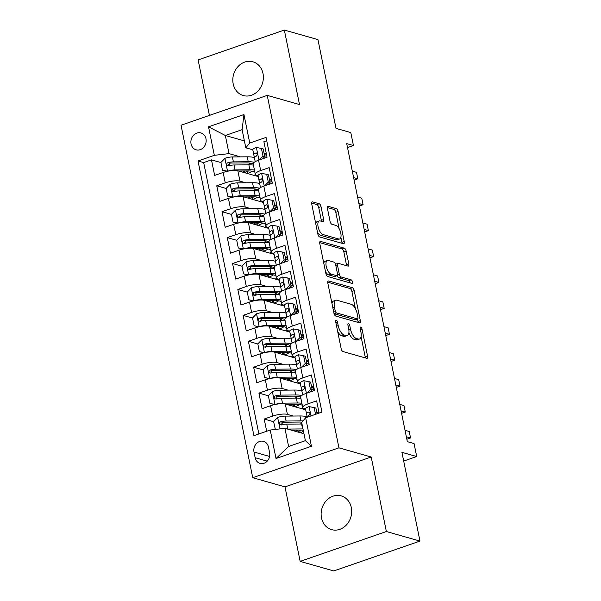 <?xml version="1.0" encoding="UTF-8"?>
<svg xmlns="http://www.w3.org/2000/svg" width="601" height="601" viewBox="0 0 601 601"><rect width="100%" height="100%" fill="white"/><g stroke="black" fill="none" stroke-linecap="round" stroke-linejoin="round"><path stroke-width="0.9" d="M336.222 320.1A1.886 0.826 70.9 0 0 335.967 320.1A1.886 0.826 70.9 0 0 335.659 321.618L341.158 348.648A2.689 1.172 70.9 0 0 342.998 351.562L366.753 358.324A2.689 1.172 70.9 0 0 367.113 358.324A2.689 1.172 70.9 0 0 367.549 356.153L362.05 329.123A1.886 0.826 70.9 0 0 360.765 327.079A1.886 0.826 70.9 0 0 360.51 327.079A1.886 0.826 70.9 0 0 360.202 328.597L360.916 332.098A8.609 3.764 70.9 0 1 359.511 339.032A8.609 3.764 70.9 0 1 358.354 339.039L356.37 338.476A8.609 3.764 70.9 0 1 350.496 329.13L349.782 325.637A1.886 0.826 70.9 0 0 348.497 323.593A1.886 0.826 70.9 0 0 348.242 323.593A1.886 0.826 70.9 0 0 347.934 325.111L348.648 328.604A8.609 3.764 70.9 0 1 347.243 335.538A8.609 3.764 70.9 0 1 346.078 335.546L344.103 334.982A8.609 3.764 70.9 0 1 338.22 325.637L337.507 322.144A1.886 0.826 70.9 0 0 336.222 320.1M233.18 83.839A17.542 15.093 -74.1 0 0 243.292 95.544A17.542 15.093 -74.1 0 0 258.362 90.571A17.542 15.093 -74.1 0 0 263.005 73.51A17.542 15.093 -74.1 0 0 252.893 61.798A17.542 15.093 -74.1 0 0 237.816 66.771A17.542 15.093 -74.1 0 0 233.18 83.839M321.497 517.927A17.542 15.093 -74.1 0 0 331.609 529.639A17.542 15.093 -74.1 0 0 346.679 524.665A17.542 15.093 -74.1 0 0 351.322 507.597A17.542 15.093 -74.1 0 0 341.21 495.893A17.542 15.093 -74.1 0 0 326.133 500.866A17.542 15.093 -74.1 0 0 321.497 517.927M191.065 143.955A8.775 7.543 -74.1 0 0 196.121 149.814A8.775 7.543 -74.1 0 0 203.664 147.32A8.775 7.543 -74.1 0 0 205.978 138.793A8.775 7.543 -74.1 0 0 200.929 132.941A8.775 7.543 -74.1 0 0 193.387 135.428A8.775 7.543 -74.1 0 0 191.065 143.955M321.039 206.676A2.689 1.172 70.9 0 0 319.206 203.754L312.543 201.861A2.689 1.172 70.9 0 0 312.174 201.861A2.689 1.172 70.9 0 0 311.739 204.024L317.846 234.044A2.689 1.172 70.9 0 0 319.679 236.967L343.434 243.721A2.689 1.172 70.9 0 0 343.795 243.721A2.689 1.172 70.9 0 0 344.238 241.557L338.13 211.537A2.689 1.172 70.9 0 0 336.29 208.615L328.244 206.331A2.689 1.172 70.9 0 0 327.883 206.331A2.689 1.172 70.9 0 0 327.44 208.494L330.054 221.341A2.689 1.172 70.9 0 0 331.895 224.263L335.884 225.398A7.197 3.14 70.9 0 1 340.557 232.189A7.197 3.14 70.9 0 1 339.625 239.003A7.197 3.14 70.9 0 1 338.648 239.003L323.015 234.555A7.197 3.14 70.9 0 1 318.342 227.764A7.197 3.14 70.9 0 1 319.274 220.95A7.197 3.14 70.9 0 1 320.243 220.95L322.85 221.686A2.689 1.172 70.9 0 0 323.218 221.686A2.689 1.172 70.9 0 0 323.654 219.523L321.039 206.676L318.71 207.48A2.689 1.172 70.9 0 0 316.877 204.565L311.641 203.07M386.368 531.524L371.208 457.015L284.994 486.878L300.154 561.387L386.368 531.524L419.971 541.088L401.919 452.32L416.703 456.535L414.066 443.576L407.343 441.66L346.709 143.624L353.433 145.54L350.796 132.581L336.004 128.374L317.952 39.613L284.341 30.05L198.127 59.912L209.418 115.407M371.208 457.015L338.941 447.835L267.235 95.379L299.501 104.559L284.341 30.05M328.634 280.975A2.689 1.172 70.9 0 0 328.274 280.975A2.689 1.172 70.9 0 0 327.83 283.139L333.938 313.159A2.689 1.172 70.9 0 0 335.779 316.073L359.526 322.835A2.689 1.172 70.9 0 0 359.894 322.835A2.689 1.172 70.9 0 0 360.33 320.664L354.222 290.651A2.689 1.172 70.9 0 0 352.389 287.729L328.634 280.975L327.988 281.2M325.892 273.598L319.785 243.585A2.689 1.172 70.9 0 1 320.228 241.414A2.689 1.172 70.9 0 1 320.588 241.414L344.343 248.175A2.689 1.172 70.9 0 1 346.176 251.09L348.79 263.937A2.689 1.172 70.9 0 1 348.355 266.108A2.689 1.172 70.9 0 1 347.987 266.108L338.355 263.366A2.689 1.172 70.9 0 0 337.995 263.366A2.689 1.172 70.9 0 0 337.552 265.537L339.287 274.056A2.689 1.172 70.9 0 0 341.128 276.978L351.149 279.833A1.886 0.826 70.9 0 1 352.374 281.606A1.886 0.826 70.9 0 1 352.133 283.394A1.886 0.826 70.9 0 1 351.878 283.394L327.733 276.52A2.689 1.172 70.9 0 1 325.892 273.598M419.971 541.088L333.765 570.95L300.154 561.387M230.596 165.313L228.433 164.697M220.913 162.555L211.477 159.874L214.64 175.424L223.144 172.472L225.247 182.839A10.968 2.885 -11.5 0 1 239.949 181.141L245.734 182.787M235.87 191.231L233.706 190.615M226.186 188.474L216.743 185.784L219.913 201.335L228.418 198.39L230.521 208.757A10.968 2.885 -11.5 0 1 245.223 207.06L251.008 208.705M241.144 217.141L238.98 216.525M231.46 214.392L222.017 211.702L225.18 227.253L233.684 224.308L235.795 234.675A10.968 2.885 -11.5 0 1 250.497 232.978L256.281 234.623M246.418 243.059L244.254 242.443M236.734 240.302L227.291 237.62L230.453 253.171L238.958 250.219L241.069 260.586A10.968 2.885 -11.5 0 1 255.763 258.888L261.548 260.534M251.691 268.978L249.528 268.362M242 266.22L232.564 263.538L235.727 279.082L244.231 276.137L246.342 286.504A10.968 2.885 -11.5 0 1 261.037 284.806L266.821 286.452M256.958 294.896L254.801 294.28M247.274 292.139L237.838 289.449L241.001 305L249.505 302.055L251.616 312.422A10.968 2.885 -11.5 0 1 266.311 310.725L272.095 312.37M262.231 320.806L260.068 320.19M252.548 318.049L243.112 315.367L246.275 330.918L254.779 327.973L256.89 338.333A10.968 2.885 -11.5 0 1 271.584 336.635L277.369 338.288M267.505 346.724L265.341 346.108M257.821 343.967L248.386 341.285L251.549 356.829L260.053 353.884L262.156 364.251A10.968 2.885 -11.5 0 1 276.858 362.553L282.643 364.198M272.779 372.643L270.615 372.027M263.095 369.885L253.652 367.196L256.815 382.747L265.326 379.802L267.43 390.169A10.968 2.885 -11.5 0 1 282.132 388.471L287.917 390.117M278.053 398.553L275.889 397.937M268.369 395.804L258.926 393.114L262.089 408.665L270.593 405.72A10.968 2.885 -11.5 0 1 285.295 404.022L305.699 409.829M319.108 413.09L316.629 400.867L308.118 403.819A10.968 2.885 -11.5 0 0 302.754 407.531A10.968 2.885 -11.5 0 0 304.181 408.575L305.526 408.958M302.754 407.531L300.643 397.163A10.968 2.885 -11.5 0 1 306.014 393.452L314.518 390.507L311.356 374.956L302.851 377.901A10.968 2.885 -11.5 0 0 297.48 381.612A10.968 2.885 -11.5 0 0 298.907 382.657L300.252 383.04M297.48 381.612L295.369 371.253A10.968 2.885 168.5 0 1 300.74 367.534L309.245 364.589L306.082 349.038L297.578 351.983A10.968 2.885 -11.5 0 0 292.206 355.702A10.968 2.885 -11.5 0 0 293.634 356.746L294.986 357.129M292.206 355.702L290.103 345.335A10.968 2.885 168.5 0 1 295.467 341.616L303.971 338.671L300.808 323.12L292.304 326.065A10.968 2.885 -11.5 0 0 286.932 329.784A10.968 2.885 -11.5 0 0 288.36 330.828L289.712 331.211M286.932 329.784L284.829 319.416A10.968 2.885 168.5 0 1 290.193 315.705L298.697 312.753L295.534 297.21L287.03 300.154A10.968 2.885 -11.5 0 0 281.666 303.866A10.968 2.885 -11.5 0 0 283.086 304.91L284.438 305.293M281.666 303.866L279.555 293.498A10.968 2.885 168.5 0 1 284.919 289.787L293.423 286.842L290.26 271.291L281.756 274.236A10.968 2.885 -11.5 0 0 276.392 277.955A10.968 2.885 -11.5 0 0 277.812 278.992L279.165 279.382M276.392 277.955L274.281 267.588A10.968 2.885 168.5 0 1 279.645 263.869L288.157 260.924L284.987 245.373L276.483 248.318A10.968 2.885 -11.5 0 0 271.119 252.037A10.968 2.885 -11.5 0 0 272.538 253.081L273.891 253.464M271.119 252.037L269.008 241.67A10.968 2.885 168.5 0 1 274.379 237.951L282.883 235.006L279.72 219.455L271.209 222.408A10.968 2.885 -11.5 0 0 265.845 226.119A10.968 2.885 -11.5 0 0 267.272 227.163L268.617 227.546M265.845 226.119L263.734 215.751A10.968 2.885 168.5 0 1 269.105 212.04L277.609 209.095L274.447 193.545L265.942 196.489A10.968 2.885 -11.5 0 0 260.571 200.208A10.968 2.885 -11.5 0 0 261.998 201.245L263.343 201.628M260.571 200.208L258.46 189.841A10.968 2.885 168.5 0 1 263.831 186.122L272.336 183.177L269.173 167.626L260.669 170.571A10.968 2.885 -11.5 0 0 255.297 174.29A10.968 2.885 -11.5 0 0 256.725 175.334L258.077 175.717M269.466 179.774L271.179 180.262L271.509 181.878M223.144 172.472A10.968 2.885 168.5 0 1 237.838 170.774L258.242 176.581M274.732 205.692L276.452 206.181L276.776 207.796M228.418 198.39A10.968 2.885 168.5 0 1 243.112 196.692L263.516 202.499M280.006 231.603L281.726 232.091L282.049 233.706M233.684 224.308A10.968 2.885 168.5 0 1 248.386 222.61L268.79 228.418M285.28 257.521L286.993 258.009L287.323 259.624M238.958 250.219A10.968 2.885 168.5 0 1 253.66 248.521L274.064 254.328M290.553 283.439L292.266 283.927L292.597 285.543M244.231 276.137A10.968 2.885 168.5 0 1 258.933 274.439L279.337 280.246M295.827 309.357L297.54 309.838L297.871 311.461M249.505 302.055A10.968 2.885 168.5 0 1 264.2 300.357L284.611 306.164M301.101 335.268L302.814 335.756L303.144 337.371M254.779 327.973A10.968 2.885 168.5 0 1 269.473 326.275L289.885 332.075M306.367 361.186L308.088 361.674L308.418 363.289M260.053 353.884A10.968 2.885 168.5 0 1 274.747 352.186L295.151 357.993M311.641 387.104L313.361 387.592L313.684 389.208M265.326 379.802A10.968 2.885 168.5 0 1 280.021 378.104L300.425 383.911M269.601 452.711L268.437 447.016A8.497 7.31 -74.1 0 0 263.546 441.344A8.497 7.31 -74.1 0 0 256.244 443.748A8.497 7.31 -74.1 0 0 253.998 452.02L255.155 457.722A8.497 7.31 -74.1 0 0 260.053 463.394A8.497 7.31 -74.1 0 0 267.355 460.982A8.497 7.31 -74.1 0 0 269.601 452.711M338.941 447.835L252.736 477.697L181.029 125.241L267.235 95.379M211.477 159.874L203.671 162.578L198.022 160.97L253.915 435.68L270.225 430.031L284.919 428.333L303.978 433.749M198.022 160.97L214.332 155.321L208.532 126.811L243.946 114.543L249.746 143.053L266.055 137.404L321.948 412.106L305.639 417.763L311.438 446.265L276.024 458.533L270.225 430.031M271.599 179.564L269.286 178.903M276.873 205.482L274.559 204.821M282.147 231.393L279.833 230.739M287.421 257.311L285.107 256.65M292.695 283.229L290.373 282.568M297.961 309.147L295.647 308.486M303.235 335.058L300.921 334.404M308.508 360.976L306.194 360.315M313.782 386.894L311.468 386.233M316.915 413.015L318.237 413.39M273.643 421.714L264.2 419.032L272.704 416.087A10.968 2.885 -11.5 0 1 287.406 414.389L293.19 416.035M319.056 412.804L316.742 412.151M266.739 140.732L263.899 141.708L267.062 157.259L258.558 160.204A10.968 2.885 168.5 0 0 253.194 163.923L255.297 174.29M258.926 393.114L267.43 390.169M253.652 367.196L262.156 364.251M248.386 341.285L256.89 338.333M243.112 315.367L251.616 312.422M237.838 289.449L246.342 286.504M232.564 263.538L241.069 260.586M227.291 237.62L235.795 234.675M222.017 211.702L230.521 208.757M216.743 185.784L225.247 182.839M203.671 162.578L258.881 433.96M264.2 419.032L266.686 431.255M244.404 140.904L225.337 135.48L229.026 153.623L240.46 156.876M265.725 153.48L266.235 155.959M284.919 428.333L288.608 446.468L305.383 440.661L301.694 422.518L305.639 417.763M284.994 486.878L252.736 477.697M347.513 147.591L353.433 145.54M403.692 461.042L416.703 456.535M252.803 149.799L245.809 147.808L242.113 129.666L225.337 135.48L208.532 126.811M266.326 153.646L264.012 152.992M276.182 206.105L276.009 205.234M281.456 232.016L281.283 231.152M286.73 257.934L286.557 257.063M292.003 283.852L291.823 282.981M297.277 309.763L297.097 308.899M302.551 335.681L302.371 334.817M307.825 361.599L307.644 360.728M313.091 387.517L312.918 386.646M318.35 413.353L318.192 412.564M270.916 180.187L270.735 179.316M300.184 432.675L299.786 430.714M283.326 424.471L281.163 423.855M294.918 406.757L294.513 404.796M289.644 380.839L289.246 378.885M284.371 354.928L283.972 352.967M279.097 329.01L278.699 327.049M273.823 303.092L273.425 301.139M268.549 277.181L268.151 275.22M263.276 251.263L262.877 249.302M258.009 225.345L257.611 223.384M252.736 199.427L252.337 197.474M249.746 143.053L245.809 147.808M229.026 153.623L214.332 155.321M247.462 173.516L247.064 171.555M288.608 446.468L276.024 458.533M305.383 440.661L311.438 446.265M243.946 114.543L242.113 129.666M337.664 331.444A8.609 3.764 70.9 0 0 341.766 335.786L344.103 334.982M347.243 335.538L344.914 336.35A8.609 3.764 70.9 0 1 343.749 336.35L341.766 335.786M348.903 332.571A8.609 3.764 70.9 0 0 354.042 339.28L356.37 338.476M359.511 339.032L357.182 339.835A8.609 3.764 70.9 0 1 356.017 339.843L354.042 339.28M365.318 357.918A2.689 1.172 70.9 0 0 365.22 356.964L361.088 336.635M355.394 308.659L351.893 291.455A2.689 1.172 70.9 0 0 350.06 288.54L327.74 282.185M358.098 322.429A2.689 1.172 70.9 0 0 358.001 321.475L357.482 318.906M335.223 310.882A1.886 0.826 70.9 0 0 336.507 312.926L357.355 318.861A1.886 0.826 70.9 0 0 357.61 318.861A1.886 0.826 70.9 0 0 357.918 317.343L357.167 313.654A8.609 3.764 70.9 0 0 351.284 304.316L337.033 300.26A8.609 3.764 70.9 0 0 335.876 300.26A8.609 3.764 70.9 0 0 334.472 307.194L335.223 310.882L333.593 311.446M334.081 313.699A1.886 0.826 70.9 0 0 334.179 313.737L336.507 312.926M357.61 318.861L355.281 319.664A1.886 0.826 70.9 0 1 355.026 319.664L334.179 313.737M335.876 300.26L333.54 301.071A8.609 3.764 70.9 0 0 331.97 303.46M319.687 242.631L342.007 248.979L344.343 248.175M346.559 265.702A2.689 1.172 70.9 0 0 346.461 264.748L343.847 251.902A2.689 1.172 70.9 0 0 342.007 248.979M337.995 263.366L335.666 264.177A2.689 1.172 70.9 0 0 335.501 264.267M337.161 275.611A2.689 1.172 70.9 0 0 338.791 277.782L348.82 280.637L351.149 279.833M350.15 282.898A1.886 0.826 70.9 0 0 348.82 280.637M328.364 260.526A7.197 3.14 70.9 0 0 327.387 260.526A7.197 3.14 70.9 0 0 326.456 267.34A7.197 3.14 70.9 0 0 331.128 274.131L336.635 275.701A2.689 1.172 70.9 0 0 337.003 275.701A2.689 1.172 70.9 0 0 337.439 273.53L335.704 265.011A2.689 1.172 70.9 0 0 333.871 262.089L328.364 260.526M327.387 260.526L325.058 261.337A7.197 3.14 70.9 0 0 323.774 263.185M325.464 271.494A7.197 3.14 70.9 0 0 328.8 274.942L331.128 274.131M337.003 275.701L334.674 276.505A2.689 1.172 70.9 0 1 334.306 276.505L328.8 274.942M321.422 221.281A2.689 1.172 70.9 0 0 321.325 220.327L318.71 207.48M319.274 220.95L316.945 221.761A7.197 3.14 70.9 0 0 315.69 223.467M317.448 232.099A7.197 3.14 70.9 0 0 320.686 235.367L323.015 234.555M339.625 239.003L337.296 239.807A7.197 3.14 70.9 0 1 336.32 239.814L320.686 235.367M339.122 228.665L335.801 212.341A2.689 1.172 70.9 0 0 333.961 209.426L327.342 207.54M342.007 243.315A2.689 1.172 70.9 0 0 341.909 242.361L340.872 237.29M287.518 429.069A7.265 1.908 -11.5 0 1 287.751 429.061L302.603 428.926A20.967 5.514 -11.5 0 1 303.002 428.926M291.402 430.173L300.68 430.091A17.406 4.575 -11.5 0 1 303.25 430.166M275.333 429.437L273.62 421.624L277.752 417.417A7.265 1.908 -11.5 0 1 285.114 416.11L299.967 415.967A20.967 5.514 -11.5 0 1 307.171 416.854M301.852 423.277A17.406 4.575 -11.5 0 1 300.305 424.013M301.492 430.091A20.967 5.514 168.5 0 1 300.222 430.556A5.071 1.337 168.5 0 0 297.841 432.006M295.594 431.368A8.632 2.269 -11.5 0 1 298.321 430.113M303.017 420.925A20.967 5.514 168.5 0 0 300.966 420.895L286.121 421.031A7.265 1.908 168.5 0 0 280.667 421.782L279.743 422.39L279.473 423.938L280.081 424.742L281.306 424.892A7.265 1.908 -11.5 0 1 286.752 424.141L301.597 424.005A20.967 5.514 -11.5 0 1 301.995 423.998M300.327 432.712A17.406 4.575 168.5 0 0 303.482 431.308M281.523 424.96L282.605 422.338A3.704 0.977 -11.5 0 1 284.198 422.195L299.05 422.052A17.406 4.575 -11.5 0 1 301.987 422.165M315.54 414.329L314.165 407.583L308.974 406.607A7.265 1.908 168.5 0 0 305.533 409.026A7.265 1.908 168.5 0 0 305.541 409.033L307.171 416.839M317.073 413.796L315.908 408.079L314.165 407.583M406.854 439.248L410.551 437.971L406.351 436.777M410.551 437.971L409.228 431.488L405.036 430.301M307.171 417.056L307.171 417.064A7.265 1.908 -11.5 0 1 307.171 417.056A7.265 1.908 -11.5 0 1 309.027 415.291C310.394 413.571 310.184 412.534 308.396 412.181A7.265 1.908 168.5 0 0 306.54 413.946A7.265 1.908 168.5 0 0 306.54 413.954L305.541 409.033M309.057 412.121L308.396 412.181L309.65 412.534M301.897 390.935A20.967 5.514 -11.5 0 0 294.693 390.057L279.841 390.192A7.265 1.908 -11.5 0 0 272.478 391.506L268.346 395.706L269.932 403.481L275.115 404.458A7.265 1.908 -11.5 0 1 282.478 403.151L297.33 403.008A20.967 5.514 -11.5 0 1 301.882 403.263M286.129 404.255L295.407 404.173A17.406 4.575 -11.5 0 1 302.311 405.359M302.769 407.598A17.406 4.575 -11.5 0 1 301.74 408.703M304.654 408.71A20.967 5.514 -11.5 0 1 303.836 409.296M298.149 396.442A17.406 4.575 -11.5 0 1 295.031 398.102M274.747 404.563L269.932 403.481M296.218 404.173A20.967 5.514 168.5 0 1 294.956 404.638A5.071 1.337 168.5 0 0 292.567 406.088M290.321 405.45A8.632 2.269 -11.5 0 1 293.048 404.195M301.732 395.511A20.967 5.514 168.5 0 0 295.692 394.977L280.847 395.112A7.265 1.908 168.5 0 0 275.393 395.871L274.477 396.48L274.199 398.027L274.807 398.824L276.032 398.981A7.265 1.908 -11.5 0 1 281.478 398.223L296.331 398.087A20.967 5.514 -11.5 0 1 300.883 398.343M295.061 406.794A17.406 4.575 168.5 0 0 299.779 404.481M276.25 399.041L277.331 396.42A3.704 0.977 -11.5 0 1 278.924 396.277L293.776 396.142A17.406 4.575 -11.5 0 1 300.68 397.329M296.624 365.017A20.967 5.514 -11.5 0 0 289.419 364.138L274.574 364.274A7.265 1.908 -11.5 0 0 267.212 365.588L263.073 369.795L264.658 377.571L269.849 378.547A7.265 1.908 -11.5 0 1 277.211 377.233L292.056 377.097A20.967 5.514 -11.5 0 1 296.616 377.353M280.855 378.345L290.133 378.254A17.406 4.575 -11.5 0 1 297.037 379.449M297.495 381.68A17.406 4.575 -11.5 0 1 296.466 382.784M299.381 382.792A20.967 5.514 -11.5 0 1 298.562 383.378M292.875 370.532A17.406 4.575 -11.5 0 1 289.757 372.184M269.473 378.645L264.658 377.571M290.944 378.262A20.967 5.514 168.5 0 1 289.682 378.72A5.071 1.337 168.5 0 0 287.293 380.17M285.047 379.531A8.632 2.269 -11.5 0 1 287.774 378.277M296.458 369.592A20.967 5.514 168.5 0 0 290.426 369.059L275.574 369.202A7.265 1.908 168.5 0 0 270.127 369.953L269.203 370.562L268.925 372.109L269.533 372.905L270.758 373.063A7.265 1.908 -11.5 0 1 276.205 372.312L291.057 372.169A20.967 5.514 -11.5 0 1 295.609 372.425M289.787 380.884A17.406 4.575 168.5 0 0 294.505 378.562M270.976 373.123L272.058 370.501A3.704 0.977 -11.5 0 1 273.65 370.359L288.503 370.224A17.406 4.575 -11.5 0 1 295.407 371.41M291.35 339.099A20.967 5.514 -11.5 0 0 284.145 338.22L269.301 338.355A7.265 1.908 -11.5 0 0 261.938 339.67L257.806 343.877L259.384 351.653L264.575 352.629A7.265 1.908 -11.5 0 1 271.937 351.315L286.782 351.179A20.967 5.514 -11.5 0 1 291.342 351.435M275.589 352.426L284.866 352.344A17.406 4.575 -11.5 0 1 291.77 353.531M292.221 355.769A17.406 4.575 -11.5 0 1 291.2 356.866M294.107 356.881A20.967 5.514 -11.5 0 1 293.288 357.46M287.601 344.613A17.406 4.575 -11.5 0 1 284.483 346.266M264.207 352.727L259.384 351.653M285.67 352.344A20.967 5.514 168.5 0 1 284.408 352.802A5.071 1.337 168.5 0 0 282.019 354.259M279.781 353.621A8.632 2.269 -11.5 0 1 282.508 352.359M291.185 343.674A20.967 5.514 168.5 0 0 285.152 343.148L270.3 343.284A7.265 1.908 168.5 0 0 264.853 344.035L263.929 344.643L263.659 346.191L264.26 346.987L265.484 347.145A7.265 1.908 -11.5 0 1 270.931 346.394L285.783 346.259A20.967 5.514 -11.5 0 1 290.336 346.514M284.513 354.966A17.406 4.575 168.5 0 0 289.239 352.644M265.702 347.205L266.784 344.591A3.704 0.977 -11.5 0 1 268.377 344.441L283.229 344.305A17.406 4.575 -11.5 0 1 290.133 345.5M286.084 313.189A20.967 5.514 -11.5 0 0 278.879 312.302L264.027 312.445A7.265 1.908 -11.5 0 0 256.665 313.752L252.533 317.959L254.11 325.734L259.301 326.711A7.265 1.908 -11.5 0 1 266.664 325.404L281.508 325.261A20.967 5.514 -11.5 0 1 286.068 325.517M270.315 326.508L279.593 326.426A17.406 4.575 -11.5 0 1 286.497 327.613M286.955 329.851A17.406 4.575 -11.5 0 1 285.926 330.956M288.833 330.963A20.967 5.514 -11.5 0 1 288.014 331.549M282.327 318.695A17.406 4.575 -11.5 0 1 279.21 320.348M258.933 326.809L254.11 325.734M280.397 326.426A20.967 5.514 168.5 0 1 279.134 326.891A5.071 1.337 168.5 0 0 276.745 328.341M274.507 327.703A8.632 2.269 -11.5 0 1 277.234 326.448M285.911 317.764A20.967 5.514 168.5 0 0 279.878 317.23L265.026 317.366A7.265 1.908 168.5 0 0 259.579 318.124L258.655 318.725L258.385 320.28L258.986 321.077L260.21 321.235A7.265 1.908 -11.5 0 1 265.657 320.476L280.509 320.341A20.967 5.514 -11.5 0 1 285.069 320.596M279.24 329.048A17.406 4.575 168.5 0 0 283.965 326.734M260.428 321.295L261.51 318.673A3.704 0.977 -11.5 0 1 263.103 318.53L277.955 318.387A17.406 4.575 -11.5 0 1 284.859 319.582M306.803 393.174L310.469 389.44L308.891 381.665L303.708 380.688A7.265 1.908 168.5 0 0 300.267 383.107A7.265 1.908 168.5 0 0 300.267 383.115L301.266 388.036A7.265 1.908 168.5 0 0 301.266 388.043L301.897 390.928M312.077 389.238A17.406 4.575 168.5 0 0 314.248 389.178M310.469 389.44L312.219 389.936L310.642 382.161L308.891 381.665M312.219 389.936L310.191 392.002M401.581 413.33L405.277 412.053L401.077 410.859M405.277 412.053L403.955 405.577L399.763 404.383M301.897 391.146L302.664 394.91L301.897 391.153A7.265 1.908 -11.5 0 1 301.897 391.146A7.265 1.908 -11.5 0 1 303.76 389.373C305.12 387.653 304.91 386.616 303.122 386.263A7.265 1.908 168.5 0 0 301.266 388.036L300.267 383.115M303.783 386.21L303.122 386.263L304.384 386.623M301.529 367.264L305.203 363.522L303.618 355.747L298.434 354.77A7.265 1.908 168.5 0 0 294.993 357.189A7.265 1.908 168.5 0 0 294.993 357.197L295.993 362.118A7.265 1.908 168.5 0 0 295.993 362.125L296.631 365.01M306.803 363.32A17.406 4.575 168.5 0 0 308.974 363.259M305.203 363.522L306.946 364.018L305.368 356.243L303.618 355.747M306.946 364.018L304.917 366.084M396.307 387.42L400.003 386.135L395.804 384.948M400.003 386.135L398.681 379.659L394.489 378.465M296.624 365.228L297.39 368.991L296.631 365.235A7.265 1.908 -11.5 0 1 296.624 365.228A7.265 1.908 -11.5 0 1 298.487 363.455C299.846 361.742 299.636 360.705 297.848 360.345A7.265 1.908 168.5 0 0 295.993 362.118L294.993 357.197M298.517 360.292L297.848 360.345L299.11 360.705M296.255 341.345L299.929 337.604L298.344 329.836L293.16 328.852A7.265 1.908 168.5 0 0 289.72 331.279A7.265 1.908 168.5 0 0 289.72 331.286L290.719 336.192A7.265 1.908 168.5 0 0 290.719 336.207L291.357 339.092M301.529 337.409A17.406 4.575 168.5 0 0 303.7 337.349M299.929 337.604L301.672 338.108L300.094 330.332L298.344 329.836M301.672 338.108L299.644 340.174M391.033 361.501L394.729 360.224L390.53 359.03M394.729 360.224L393.415 353.741L389.215 352.547M291.35 339.31L292.116 343.073L291.357 339.317A7.265 1.908 -11.5 0 1 291.35 339.31A7.265 1.908 -11.5 0 1 293.213 337.544C294.573 335.824 294.362 334.787 292.582 334.434A7.265 1.908 168.5 0 0 290.719 336.199L289.72 331.279M293.243 334.374L292.582 334.434L293.836 334.787M290.982 315.427L294.655 311.694L293.07 303.918L287.887 302.942A7.265 1.908 168.5 0 0 284.446 305.361A7.265 1.908 168.5 0 0 284.446 305.368L285.445 310.274A7.265 1.908 168.5 0 0 285.452 310.296L286.084 313.174M296.263 311.491A17.406 4.575 168.5 0 0 298.427 311.431M294.655 311.694L296.406 312.189L294.821 304.414L293.07 303.918M296.406 312.189L294.37 314.255M385.767 335.583L389.456 334.306L385.264 333.112M389.456 334.306L388.141 327.83L383.941 326.636M286.084 313.391L286.85 317.163L286.084 313.399A7.265 1.908 -11.5 0 1 286.084 313.391A7.265 1.908 -11.5 0 1 287.939 311.626C289.306 309.906 289.096 308.869 287.308 308.516A7.265 1.908 168.5 0 0 285.445 310.281L284.446 305.361M287.969 308.456L287.308 308.516L288.563 308.876M280.81 287.481L281.576 291.245L280.81 287.488A7.265 1.908 -11.5 0 1 280.81 287.481A7.265 1.908 -11.5 0 1 282.665 285.708C284.033 283.988 283.822 282.951 282.034 282.598A7.265 1.908 168.5 0 0 280.179 284.371L280.81 287.263A20.967 5.514 -11.5 0 0 273.605 286.392L258.753 286.527A7.265 1.908 -11.5 0 0 251.391 287.841L247.259 292.048L248.837 299.816L254.028 300.8A7.265 1.908 -11.5 0 1 261.39 299.486L276.242 299.351A20.967 5.514 -11.5 0 1 280.795 299.606M265.041 300.598L274.319 300.508A17.406 4.575 -11.5 0 1 281.223 301.702M281.681 303.933A17.406 4.575 -11.5 0 1 280.652 305.038M283.567 305.045A20.967 5.514 -11.5 0 1 282.74 305.631M277.053 292.785A17.406 4.575 -11.5 0 1 273.936 294.437M253.66 300.898L248.837 299.816M275.123 300.508A20.967 5.514 168.5 0 1 273.861 300.973A5.071 1.337 168.5 0 0 271.479 302.423M269.233 301.785A8.632 2.269 -11.5 0 1 271.96 300.53M280.637 291.846A20.967 5.514 168.5 0 0 274.604 291.312L259.752 291.447A7.265 1.908 168.5 0 0 254.306 292.206L253.382 292.815L253.111 294.362L253.72 295.159L254.937 295.316A7.265 1.908 -11.5 0 1 260.391 294.558L275.235 294.422A20.967 5.514 -11.5 0 1 279.796 294.678M273.966 303.137A17.406 4.575 168.5 0 0 278.691 300.816M255.155 295.376L256.244 292.755A3.704 0.977 -11.5 0 1 257.837 292.612L272.681 292.477A17.406 4.575 -11.5 0 1 279.585 293.664M285.708 289.509L289.381 285.775L287.804 278L282.613 277.023A7.265 1.908 168.5 0 0 279.172 279.442A7.265 1.908 168.5 0 0 279.172 279.45L280.171 284.363M290.989 285.573A17.406 4.575 168.5 0 0 293.153 285.513M289.381 285.775L291.132 286.271L289.547 278.496L287.804 278M291.132 286.271L289.104 288.337M380.493 309.673L384.182 308.388L379.99 307.194M384.182 308.388L382.867 301.912L378.668 300.718M280.179 284.371A7.265 1.908 168.5 0 0 280.179 284.378L279.172 279.442M282.695 282.545L282.034 282.598L283.289 282.958M275.536 261.563L276.302 265.326L275.536 261.57A7.265 1.908 -11.5 0 1 275.536 261.563A7.265 1.908 -11.5 0 1 277.392 259.797C278.759 258.077 278.548 257.04 276.76 256.687A7.265 1.908 168.5 0 0 274.905 258.453L275.536 261.345A20.967 5.514 -11.5 0 0 268.331 260.473L253.479 260.609A7.265 1.908 -11.5 0 0 246.117 261.923L241.985 266.13L243.57 273.906L248.754 274.882A7.265 1.908 -11.5 0 1 256.116 273.568L270.968 273.432A20.967 5.514 -11.5 0 1 275.521 273.688M259.767 274.68L269.045 274.589A17.406 4.575 -11.5 0 1 275.949 275.784M276.407 278.015A17.406 4.575 -11.5 0 1 275.378 279.119M278.293 279.127A20.967 5.514 -11.5 0 1 277.467 279.713M271.78 266.867A17.406 4.575 -11.5 0 1 268.67 268.519M248.386 274.98L243.57 273.906M269.849 274.597A20.967 5.514 168.5 0 1 268.587 275.055A5.071 1.337 168.5 0 0 266.205 276.513M263.959 275.874A8.632 2.269 -11.5 0 1 266.686 274.612M275.371 265.927A20.967 5.514 168.5 0 0 269.331 265.394L254.486 265.537A7.265 1.908 168.5 0 0 249.032 266.288L248.108 266.897L247.837 268.444L248.446 269.24L249.663 269.398A7.265 1.908 -11.5 0 1 255.117 268.647L269.962 268.504A20.967 5.514 -11.5 0 1 274.522 268.76M268.692 277.219A17.406 4.575 168.5 0 0 273.417 274.897M249.881 269.458L250.97 266.836A3.704 0.977 -11.5 0 1 252.563 266.694L267.407 266.559A17.406 4.575 -11.5 0 1 274.311 267.745M280.434 263.599L284.108 259.857L282.53 252.082L277.339 251.105A7.265 1.908 168.5 0 0 273.898 253.532A7.265 1.908 168.5 0 0 273.906 253.539L274.905 258.453A7.265 1.908 168.5 0 0 274.905 258.46M285.715 259.662A17.406 4.575 168.5 0 0 287.887 259.602M284.108 259.857L285.858 260.353L284.273 252.585L282.53 252.082M285.858 260.353L283.83 262.419M375.219 283.755L378.908 282.478L374.716 281.283M378.908 282.478L377.593 275.994L373.394 274.8M277.422 256.627L276.76 256.687L278.015 257.04M270.262 235.645L271.028 239.408L270.262 235.652A7.265 1.908 -11.5 0 1 270.262 235.645A7.265 1.908 -11.5 0 1 272.118 233.879C273.485 232.159 273.275 231.122 271.487 230.769A7.265 1.908 168.5 0 0 269.631 232.534L270.262 235.427A20.967 5.514 -11.5 0 0 263.058 234.555L248.205 234.698A7.265 1.908 -11.5 0 0 240.843 236.005L236.711 240.212L238.296 247.988L243.48 248.964A7.265 1.908 -11.5 0 1 250.842 247.65L265.695 247.514A20.967 5.514 -11.5 0 1 270.247 247.77M254.493 248.761L263.771 248.679A17.406 4.575 -11.5 0 1 270.675 249.866M271.134 252.104A17.406 4.575 -11.5 0 1 270.104 253.201M273.019 253.216A20.967 5.514 -11.5 0 1 272.2 253.802M266.513 240.948A17.406 4.575 -11.5 0 1 263.396 242.601M243.112 249.062L238.296 247.988M264.583 248.679A20.967 5.514 168.5 0 1 263.313 249.145A5.071 1.337 168.5 0 0 260.932 250.594M258.685 249.956A8.632 2.269 -11.5 0 1 261.412 248.701M270.097 240.009A20.967 5.514 168.5 0 0 264.057 239.483L249.212 239.619A7.265 1.908 168.5 0 0 243.758 240.37L242.842 240.978L242.564 242.526L243.172 243.33L244.397 243.48A7.265 1.908 -11.5 0 1 249.843 242.729L264.695 242.594A20.967 5.514 -11.5 0 1 269.248 242.849M263.418 251.301A17.406 4.575 168.5 0 0 268.144 248.987M244.615 243.548L245.696 240.926A3.704 0.977 -11.5 0 1 247.289 240.783L262.141 240.64A17.406 4.575 -11.5 0 1 269.045 241.835M275.168 237.68L278.834 233.947L277.256 226.171L272.065 225.195A7.265 1.908 168.5 0 0 268.624 227.614A7.265 1.908 168.5 0 0 268.632 227.621L269.631 232.527M280.442 233.744A17.406 4.575 168.5 0 0 282.613 233.684M278.834 233.947L280.584 234.443L278.999 226.667L277.256 226.171M280.584 234.443L278.556 236.509M369.946 257.837L373.642 256.559L369.442 255.365M373.642 256.559L372.32 250.084L368.128 248.889M269.631 232.534A7.265 1.908 168.5 0 0 269.631 232.542L268.624 227.614M272.148 230.709L271.487 230.769L272.741 231.122M264.988 209.734L265.755 213.498L264.988 209.741A7.265 1.908 -11.5 0 1 264.988 209.734A7.265 1.908 -11.5 0 1 266.852 207.961C268.211 206.241 268.001 205.204 266.213 204.851A7.265 1.908 168.5 0 0 264.357 206.624L264.988 209.516A20.967 5.514 -11.5 0 0 257.784 208.645L242.932 208.78A7.265 1.908 -11.5 0 0 235.577 210.095L231.438 214.294L233.023 222.07L238.206 223.046A7.265 1.908 -11.5 0 1 245.569 221.739L260.421 221.596A20.967 5.514 -11.5 0 1 264.981 221.852M249.22 222.843L258.498 222.761A17.406 4.575 -11.5 0 1 265.402 223.948M265.86 226.186A17.406 4.575 -11.5 0 1 264.831 227.291M267.745 227.298A20.967 5.514 -11.5 0 1 266.927 227.884M261.24 215.03A17.406 4.575 -11.5 0 1 258.122 216.691M237.838 223.151L233.023 222.07M259.309 222.761A20.967 5.514 168.5 0 1 258.047 223.226A5.071 1.337 168.5 0 0 255.658 224.676M253.412 224.038A8.632 2.269 -11.5 0 1 256.139 222.783M264.823 214.099A20.967 5.514 168.5 0 0 258.783 213.565L243.938 213.701A7.265 1.908 168.5 0 0 238.492 214.459L237.568 215.068L237.29 216.615L237.898 217.412L239.123 217.57A7.265 1.908 -11.5 0 1 244.569 216.811L259.422 216.676A20.967 5.514 -11.5 0 1 263.974 216.931M258.152 225.39A17.406 4.575 168.5 0 0 262.87 223.069M239.341 217.63L240.423 215.008A3.704 0.977 -11.5 0 1 242.015 214.865L256.867 214.73A17.406 4.575 -11.5 0 1 263.771 215.917M269.894 211.762L273.568 208.029L271.983 200.253L266.799 199.277A7.265 1.908 168.5 0 0 263.358 201.696A7.265 1.908 168.5 0 0 263.358 201.703L264.357 206.624A7.265 1.908 168.5 0 0 264.357 206.631L263.358 201.703M275.168 207.826A17.406 4.575 168.5 0 0 277.339 207.766M273.568 208.029L275.311 208.524L273.733 200.749L271.983 200.253M275.311 208.524L273.282 210.59M364.672 231.926L368.368 230.641L364.168 229.447M368.368 230.641L367.046 224.165L362.854 222.971M266.874 204.798L266.213 204.851L267.475 205.211M259.715 183.816L260.481 187.58L259.722 183.823A7.265 1.908 -11.5 0 1 259.715 183.816A7.265 1.908 -11.5 0 1 261.578 182.043C262.938 180.33 262.727 179.293 260.939 178.933A7.265 1.908 168.5 0 0 259.084 180.706L259.722 183.598A20.967 5.514 -11.5 0 0 252.51 182.727L237.665 182.862A7.265 1.908 -11.5 0 0 230.303 184.176L226.164 188.383L227.749 196.159L232.94 197.136A7.265 1.908 -11.5 0 1 240.302 195.821L255.147 195.686A20.967 5.514 -11.5 0 1 259.707 195.941M243.946 196.933L253.224 196.843A17.406 4.575 -11.5 0 1 260.128 198.037M260.586 200.268A17.406 4.575 -11.5 0 1 259.557 201.373M262.472 201.38A20.967 5.514 -11.5 0 1 261.653 201.966M255.966 189.12A17.406 4.575 -11.5 0 1 252.848 190.772M232.564 197.233L227.749 196.159M254.035 196.85A20.967 5.514 168.5 0 1 252.773 197.308A5.071 1.337 168.5 0 0 250.384 198.758M248.138 198.12A8.632 2.269 -11.5 0 1 250.872 196.865M259.549 188.181A20.967 5.514 168.5 0 0 253.517 187.647L238.665 187.79A7.265 1.908 168.5 0 0 233.218 188.541L232.294 189.15L232.016 190.697L232.625 191.494L233.849 191.651A7.265 1.908 -11.5 0 1 239.296 190.9L254.148 190.757A20.967 5.514 -11.5 0 1 258.7 191.013M252.878 199.472A17.406 4.575 168.5 0 0 257.596 197.151M234.067 191.711L235.149 189.09A3.704 0.977 -11.5 0 1 236.741 188.947L251.594 188.812A17.406 4.575 -11.5 0 1 258.498 189.999M264.62 185.852L268.294 182.111L266.709 174.335L261.525 173.358A7.265 1.908 168.5 0 0 258.084 175.785A7.265 1.908 168.5 0 0 258.084 175.792L259.084 180.706A7.265 1.908 168.5 0 0 259.084 180.713L258.084 175.792M269.894 181.908A17.406 4.575 168.5 0 0 272.065 181.855M268.294 182.111L270.037 182.606L268.459 174.831L266.709 174.335M270.037 182.606L268.008 184.672M359.398 206.008L363.094 204.731L358.895 203.536M363.094 204.731L361.772 198.247L357.58 197.053M261.608 178.88L260.939 178.933L262.201 179.293M254.448 157.898L255.207 161.661L254.448 157.905A7.265 1.908 -11.5 0 1 254.448 157.898A7.265 1.908 -11.5 0 1 256.304 156.132C257.664 154.412 257.453 153.375 255.673 153.022A7.265 1.908 168.5 0 0 253.81 154.788L254.448 157.68A20.967 5.514 -11.5 0 0 247.236 156.808L232.392 156.944A7.265 1.908 -11.5 0 0 225.029 158.258L220.898 162.465L222.475 170.241L227.666 171.217A7.265 1.908 -11.5 0 1 235.029 169.903L249.873 169.767A20.967 5.514 -11.5 0 1 254.433 170.023M238.68 171.015L247.958 170.932A17.406 4.575 -11.5 0 1 254.862 172.119M255.32 174.358A17.406 4.575 -11.5 0 1 254.291 175.454M257.198 175.469A20.967 5.514 -11.5 0 1 256.379 176.048M250.692 163.202A17.406 4.575 -11.5 0 1 247.574 164.854M227.298 171.315L222.475 170.241M248.761 170.932A20.967 5.514 168.5 0 1 247.499 171.39A5.071 1.337 168.5 0 0 245.11 172.848M242.872 172.209A8.632 2.269 -11.5 0 1 245.599 170.947M254.276 162.262A20.967 5.514 168.5 0 0 248.243 161.737L233.391 161.872A7.265 1.908 168.5 0 0 227.944 162.623L227.02 163.232L226.75 164.779L227.351 165.576L228.575 165.733A7.265 1.908 -11.5 0 1 234.022 164.982L248.874 164.847A20.967 5.514 -11.5 0 1 253.427 165.102M247.604 173.554A17.406 4.575 168.5 0 0 252.33 171.232M228.793 165.801L229.875 163.179A3.704 0.977 -11.5 0 1 231.468 163.029L246.32 162.894A17.406 4.575 -11.5 0 1 253.224 164.088M259.347 159.934L263.02 156.192L261.435 148.424L256.251 147.44A7.265 1.908 168.5 0 0 252.811 149.867A7.265 1.908 168.5 0 0 252.811 149.874L253.81 154.788A7.265 1.908 168.5 0 0 253.817 154.795L252.811 149.874M264.628 155.997A17.406 4.575 168.5 0 0 266.791 155.937M263.02 156.192L264.763 156.696L263.185 148.92L261.435 148.424M264.763 156.696L262.735 158.762M354.124 180.09L357.82 178.813L353.621 177.618M357.82 178.813L356.506 172.329L352.306 171.135M256.334 152.962L255.673 153.022L256.928 153.375M237.838 170.774L239.949 181.141M243.112 196.692L245.223 207.06M248.386 222.61L250.497 232.978M253.66 248.521L255.763 258.888M258.933 274.439L261.037 284.806M264.2 300.357L266.311 310.725M269.473 326.275L271.584 336.635M274.747 352.186L276.858 362.553M280.021 378.104L282.132 388.471M285.295 404.022L287.406 414.389M306.014 393.452L308.118 403.819M258.558 160.204L260.669 170.571M263.831 186.122L265.942 196.489M269.105 212.04L271.209 222.408M274.379 237.951L276.483 248.318M279.645 263.869L281.756 274.236M284.919 289.787L287.03 300.154M290.193 315.705L292.304 326.065M295.467 341.616L297.578 351.983M300.74 367.534L302.851 377.901M270.593 405.72L272.704 416.087M267.205 461.147L255.155 457.722M269.594 456.452L253.998 452.02M336.598 326.2L338.22 325.637M343.749 336.35L346.078 335.546M348.152 326.193L349.782 325.637M348.835 329.709L350.496 329.13M356.017 339.843L358.354 339.039M360.427 329.686L362.05 329.123M365.22 356.964L367.549 356.153M335.884 322.707L337.507 322.144M350.06 288.54L352.389 287.729M351.893 291.455L354.222 290.651M358.001 321.475L360.33 320.664M355.026 319.664L357.355 318.861M332.841 307.757L334.472 307.194M319.942 241.64L320.588 241.414M343.847 251.902L346.176 251.09M346.461 264.748L348.79 263.937M335.929 266.1L337.552 265.537M337.529 274.665L339.287 274.056M338.791 277.782L341.128 276.978M334.306 276.505L336.635 275.701M321.325 220.327L323.654 219.523M336.32 239.814L338.648 239.003M327.59 206.549L328.244 206.331M333.961 209.426L336.29 208.615M335.801 212.341L338.13 211.537M341.909 242.361L344.238 241.557M311.889 202.086L312.543 201.861M316.877 204.565L319.206 203.754M277.647 417.522L279.968 428.904M298.231 431.548L298.351 432.149M301.597 424.005L302.603 428.926M299.967 415.967L300.966 420.895M286.752 424.141L287.751 429.061M285.114 416.11L286.121 421.031M282.605 422.338L280.667 421.782M310.995 415.907L309.109 406.629M272.381 391.612L274.988 404.435M292.957 405.63L293.078 406.238M296.331 398.087L297.33 403.008M294.693 390.057L295.692 394.977M281.478 398.223L282.478 403.151M279.841 390.192L280.847 395.112M277.331 396.42L275.393 395.871M267.107 365.693L269.714 378.517M287.684 379.712L287.804 380.32M291.057 372.169L292.056 377.097M289.419 364.138L290.426 369.059M276.205 372.312L277.211 377.233M274.574 364.274L275.574 369.202M272.058 370.501L270.127 369.953M261.833 339.775L264.44 352.607M282.41 353.801L282.53 354.402M285.783 346.259L286.782 351.179M284.145 338.22L285.152 343.148M270.931 346.394L271.937 351.315M269.301 338.355L270.3 343.284M266.784 344.591L264.853 344.035M256.559 313.857L259.166 326.689M277.136 327.883L277.264 328.484M280.509 320.341L281.508 325.261M278.879 312.302L279.878 317.23M265.657 320.476L266.664 325.404M264.027 312.445L265.026 317.366M261.51 318.673L259.579 318.124M306.397 393.317L303.836 380.711M301.124 367.399L298.562 354.793M295.85 341.481L293.288 328.882M290.576 315.57L288.014 302.964M251.286 287.947L253.9 300.77M271.862 301.965L271.99 302.573M275.235 294.422L276.242 299.351M273.605 286.392L274.604 291.312M260.391 294.558L261.39 299.486M258.753 286.527L259.752 291.447M256.244 292.755L254.306 292.206M285.31 289.652L282.74 277.046M246.012 262.028L248.626 274.86M266.589 276.054L266.716 276.655M269.962 268.504L270.968 273.432M268.331 260.473L269.331 265.394M255.117 268.647L256.116 273.568M253.479 260.609L254.486 265.537M250.97 266.836L249.032 266.288M280.036 263.734L277.467 251.135M274.905 258.445L273.906 253.539M240.746 236.11L243.352 248.942M261.322 250.136L261.443 250.737M264.695 242.594L265.695 247.514M263.058 234.555L264.057 239.483M249.843 242.729L250.842 247.65M248.205 234.698L249.212 239.619M245.696 240.926L243.758 240.37M274.762 237.823L272.2 225.217M235.472 210.2L238.079 223.024M256.049 224.218L256.169 224.827M259.422 216.676L260.421 221.596M257.784 208.645L258.783 213.565M244.569 216.811L245.569 221.739M242.932 208.78L243.938 213.701M240.423 215.008L238.492 214.459M269.488 211.905L266.927 199.299M230.198 184.282L232.805 197.105M250.775 198.3L250.895 198.908M254.148 190.757L255.147 195.686M252.51 182.727L253.517 187.647M239.296 190.9L240.302 195.821M237.665 182.862L238.665 187.79M235.149 189.09L233.218 188.541M264.215 185.987L261.653 173.381M224.924 158.364L227.531 171.195M245.501 172.389L245.621 172.99M248.874 164.847L249.873 169.767M247.236 156.808L248.243 161.737M234.022 164.982L235.029 169.903M232.392 156.944L233.391 161.872M229.875 163.179L227.944 162.623M258.941 160.069L256.379 147.47M293.746 430.151L293.897 430.879M288.472 404.233L288.623 404.969M283.199 378.322L283.349 379.051M277.932 352.404L278.075 353.133M272.659 326.486L272.809 327.222M267.385 300.575L267.535 301.304M262.111 274.657L262.261 275.386M256.837 248.739L256.988 249.475M251.564 222.828L251.714 223.557M246.29 196.91L246.44 197.639M241.024 170.992L241.166 171.721"/></g></svg>
